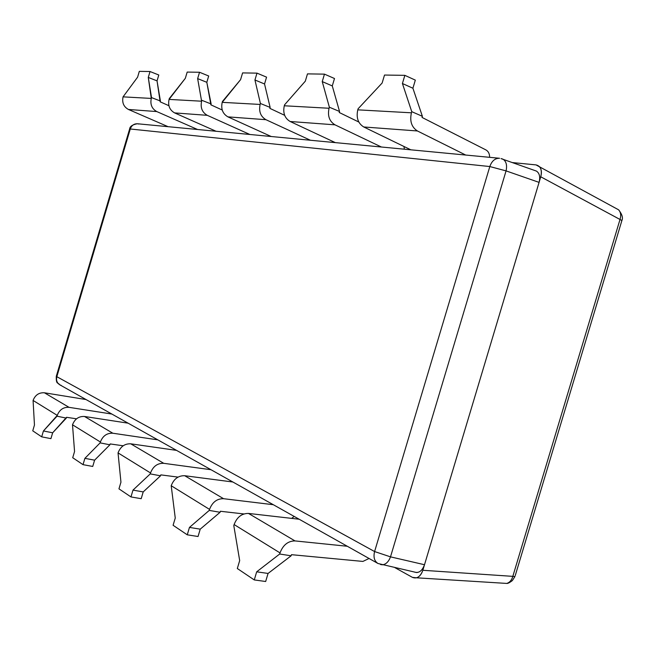 <?xml version="1.0" encoding="UTF-8"?>
<svg xmlns="http://www.w3.org/2000/svg" width="655" height="655" viewBox="0 0 655 655"><rect width="100%" height="100%" fill="white"/><g stroke="black" fill="none" stroke-linecap="round" stroke-linejoin="round"><path stroke-width="0.98" d="M138.655 124.016L137.493 123.77C134.005 123.656 131.598 125.4 130.28 128.994L129.567 129.191L130.28 128.994L56.829 376.69L56.355 376.085L56.829 376.69C55.986 380.301 56.993 383.019 59.842 384.837L61.144 385.361M534.627 170.447L536.486 171.111C539.564 173.288 540.424 177.047 539.073 182.377L506.061 170.889C507.248 165.379 506.29 161.515 503.196 159.304L501.771 158.731L503.196 159.304C506.29 161.515 507.248 165.379 506.061 170.889L390.503 556.856L424.505 564.725L539.073 182.377L506.061 170.889L489.817 166.542L130.28 128.994L56.829 376.69L374.594 551.551L390.503 556.856L424.505 564.725L540.752 176.793L620.015 219.466L512.824 576.359L422.835 570.284L424.505 564.725C422.156 570.988 418.782 573.428 414.378 572.044L416.613 572.544C420.183 572.265 422.811 569.662 424.505 564.725L422.835 570.284L512.824 576.359C511.719 580.15 509.705 582.5 506.774 583.425L502.843 583.179M394.949 567.664L412.421 577.366C416.916 579.094 420.387 576.736 422.835 570.284C421.525 574.296 419.446 576.809 416.588 577.808L412.421 577.366L394.949 567.664M128.118 423.179L84.511 416.482C78.796 416.179 74.793 418.946 72.508 424.792L74.555 451.516L72.713 457.722L83.021 464.657L84.896 458.344L100.133 442.87L100.387 442.002L72.508 424.792L74.555 451.516L72.713 457.722L83.021 464.657L84.896 458.344L94.598 460.17L92.732 466.45L83.021 464.657L92.732 466.45L94.598 460.17L84.896 458.344L100.133 442.87L109.901 444.802L94.598 460.17L109.901 444.802L110.155 443.934L109.901 444.802L100.133 442.87L100.387 442.002L72.508 424.792C74.793 418.946 78.796 416.179 84.511 416.482L112.832 433.225C106.929 432.955 102.778 435.878 100.387 442.002C102.778 435.878 106.929 432.955 112.832 433.225L157.806 439.849L112.832 433.225L84.511 416.482L128.118 423.179M169.309 98.569L169.064 99.404C167.786 105.578 169.637 110.073 174.623 112.906L216.044 131.254L174.623 112.906C169.637 110.073 167.786 105.578 169.064 99.404L201.609 101.206C200.258 107.666 202.141 112.373 207.275 115.329L174.623 112.906L207.275 115.329L249.842 134.48L207.275 115.329C202.141 112.373 200.258 107.666 201.609 101.206L197.646 78.608L199.529 72.263L187.183 72.083L185.332 78.313L169.064 99.404L201.609 101.206L197.646 78.608L206.816 82.309L210.894 104.841L222.225 110.015L210.894 104.841L211.147 103.973L201.863 100.33L211.147 103.973L206.816 82.309L197.646 78.608L199.529 72.263L208.691 75.996L206.816 82.309L208.691 75.996L199.529 72.263L187.183 72.083L185.332 78.313L169.309 98.569M512.439 162.579L535.995 164.896L512.439 162.579M501.05 158.608L536.486 171.111C539.564 173.288 540.424 177.047 539.073 182.377L540.752 176.793C542.266 170.005 540.678 166.034 535.995 164.896L618.615 209.821C620.768 212.261 621.235 215.479 620.015 219.466L621.898 220.489L621.652 221.308M168.916 105.717L160.164 101.82L160.401 101.009L151.526 97.611L151.289 98.422C150.044 104.432 151.878 108.82 156.782 111.571L197.548 129.493L156.782 111.571L128.445 109.467C123.672 106.822 121.879 102.614 123.058 96.858L151.289 98.422L148.276 77.429L150.028 71.518L158.788 74.997L157.044 80.876L160.164 101.82L168.916 105.717M66.319 418.111L66.556 417.3L76.52 418.815L66.556 417.3L52.662 432.791L50.926 438.637L41.691 436.844L43.435 430.965L57.026 416.187L66.319 418.111L52.662 432.791L43.435 430.965L57.272 415.385L57.026 416.187L66.319 418.111M111.866 414.05L69.037 407.336C63.42 407.009 59.499 409.694 57.272 415.385L33.078 400.451L34.461 425.038L32.75 430.826L41.691 436.844L43.435 430.965L52.662 432.791L50.926 438.637L41.691 436.844L32.75 430.826L34.461 425.038L33.078 400.451C35.214 394.998 39.005 392.443 44.442 392.795C39.005 392.443 35.214 394.998 33.078 400.451L57.272 415.385C59.499 409.694 63.42 407.009 69.037 407.336L111.866 414.05M139.319 71.362L137.599 77.175L123.058 96.858L151.289 98.422C150.044 104.432 151.878 108.82 156.782 111.571L128.445 109.467L168.122 126.693L128.445 109.467C123.672 106.822 121.879 102.614 123.058 96.858L137.599 77.175L139.319 71.362L150.028 71.518L158.788 74.997L157.044 80.876L148.276 77.429L157.044 80.876L160.401 101.009L151.526 97.611L148.276 77.429L150.028 71.518L139.319 71.362M86.01 399.534L44.442 392.795L69.037 407.336L44.442 392.795L86.01 399.534M380.449 564.487L382.217 564.79C385.828 564.495 388.595 561.851 390.503 556.856C388.595 561.851 385.828 564.495 382.217 564.79L380.449 564.487M378 563.505C374.357 561.122 373.219 557.135 374.594 551.551C373.219 557.135 374.357 561.122 377.992 563.496L416.613 572.544M377.992 563.496L59.842 384.837C56.993 383.019 55.986 380.301 56.829 376.69L374.594 551.551L489.817 166.542L130.28 128.994C131.598 125.4 134.005 123.656 137.493 123.77L499.568 158.273C495.074 158.182 491.815 160.934 489.817 166.542C491.815 160.934 495.074 158.182 499.568 158.273M374.594 551.551L489.817 166.542L506.061 170.889L390.503 556.856L374.594 551.551M279.685 554.024L291.131 555.792L291.467 554.679L362.903 561.425L369.052 558.478L362.903 561.425L291.467 554.679L291.131 555.792L268.067 573.444L256.686 571.815L279.685 554.024L291.131 555.792L268.067 573.444L265.66 581.501L254.271 579.929L256.686 571.815L268.067 573.444L265.66 581.501L254.271 579.929L256.686 571.815L279.685 554.024L280.021 552.902L279.685 554.024M347.306 546.262L294.987 540.915C288.044 540.965 283.058 544.96 280.021 552.902L234.122 524.565L233.802 525.621L239.681 560.582L237.315 568.515L254.271 579.929L237.315 568.515L239.681 560.582L233.802 525.621L234.122 524.565C236.995 517.09 241.785 513.373 248.491 513.43C241.785 513.373 236.995 517.09 234.122 524.565L280.021 552.902C283.058 544.96 288.044 540.965 294.987 540.915L347.306 546.262M489.645 157.323C489.604 153.81 488.393 151.354 486.01 149.962L422.049 117.433L422.385 116.312L411.758 111.677L411.422 112.807C409.588 121.159 411.594 127.209 417.423 130.967L465.689 155.038L417.423 130.967L363.746 126.972L410.832 149.815L363.746 126.972C358.064 123.418 356.074 117.712 357.777 109.843C356.074 117.712 358.064 123.418 363.746 126.972L417.423 130.967C411.594 127.209 409.588 121.159 411.422 112.807L411.758 111.677L402.416 83.513L404.856 75.35L384.51 75.047L382.127 83.029L358.097 108.779L357.777 109.843L411.422 112.807L357.777 109.843L358.097 108.779L382.127 83.029L384.51 75.047L404.856 75.35L415.327 80.123L412.904 88.237L422.385 116.312L422.049 117.433L486.01 149.962C488.393 151.354 489.604 153.81 489.645 157.323M299.163 519.235L248.491 513.43L294.987 540.915L248.491 513.43L299.163 519.235M416.58 577.808L506.774 583.425C509.705 582.5 511.719 580.15 512.824 576.359L514.977 576.474L512.824 576.359L620.015 219.466C621.235 215.479 620.768 212.261 618.615 209.821L615.372 208.053M515.256 575.532L621.898 220.489L540.752 176.793C541.922 172.478 541.489 169.088 539.45 166.624M123.173 445.777L110.155 443.934L123.173 445.777M230.241 481.662L230.986 480.942L230.241 481.662M176.555 450.378L130.754 443.82C124.728 443.566 120.495 446.595 118.039 452.9L120.946 482.162L118.956 488.851L130.967 496.932L132.99 490.112L150.249 473.892L150.527 472.959L118.039 452.9L120.946 482.162L118.956 488.851L130.967 496.932L132.99 490.112L150.249 473.892L160.532 475.808L160.811 474.875L178.045 477.11L160.811 474.875L160.532 475.808L143.208 491.913L132.99 490.112L143.208 491.913L141.193 498.692L130.967 496.932L141.193 498.692L143.208 491.913L160.532 475.808L150.249 473.892L150.527 472.959L118.039 452.9C120.495 446.595 124.728 443.566 130.754 443.82L163.725 463.314C157.495 463.11 153.098 466.327 150.527 472.959C153.098 466.327 157.495 463.11 163.725 463.314L210.992 469.717L163.725 463.314L130.754 443.82L176.555 450.378M222.471 101.443L222.209 102.344C220.809 108.992 222.716 113.831 227.932 116.868L271.195 136.51L227.932 116.868C222.716 113.831 220.809 108.992 222.209 102.344L260.133 104.44C258.651 111.432 260.592 116.516 265.955 119.701L227.932 116.868L265.955 119.701L310.404 140.244L265.955 119.701C260.592 116.516 258.651 111.432 260.133 104.44L260.412 103.498L254.942 79.984L256.981 73.131L242.596 72.91L240.59 79.64L222.209 102.344L260.133 104.44L260.412 103.498L254.942 79.984L264.538 83.971L270.138 107.42L269.86 108.362L284.638 115.305L269.86 108.362L270.138 107.42L260.412 103.498L270.138 107.42L264.538 83.971L254.942 79.984L256.981 73.131L266.569 77.151L264.538 83.971L266.569 77.151L256.981 73.131L242.596 72.91L240.59 79.64L222.471 101.443M332.412 142.348L332.331 141.226L332.412 142.348M291.671 518.375L294.177 516.435L291.671 518.375M232.877 482.006L184.71 475.718C178.357 475.546 173.853 478.887 171.209 485.732L175.253 518.031L173.092 525.285L187.256 534.816L189.459 527.414L209.24 510.409L209.543 509.393L171.209 485.732L175.253 518.031L173.092 525.285L187.256 534.816L189.459 527.414L209.24 510.409L220.088 512.284L220.391 511.268L243.897 513.946L220.391 511.268L220.088 512.284L200.233 529.15L189.459 527.414L200.233 529.15L198.039 536.51L187.256 534.816L198.039 536.51L200.233 529.15L220.088 512.284L209.24 510.409L209.543 509.393L171.209 485.732C173.853 478.887 178.357 475.546 184.71 475.718L223.576 498.701C217.002 498.594 212.326 502.164 209.543 509.393C212.326 502.164 217.002 498.594 223.576 498.701L273.307 504.71L223.576 498.701L184.71 475.718L232.877 482.006M284.581 104.808L284.295 105.774C282.755 112.987 284.712 118.228 290.157 121.502L335.327 142.618L290.157 121.502C284.712 118.228 282.755 112.987 284.295 105.774L329.056 108.255C327.426 115.861 329.399 121.388 335 124.835L290.157 121.502L335 124.835L381.382 147.007L335 124.835C329.399 121.388 327.426 115.861 329.056 108.255L329.367 107.224L322.244 81.597L324.462 74.138L307.482 73.884L305.304 81.187L284.581 104.808L284.295 105.774L329.056 108.255L329.367 107.224L322.244 81.597L332.281 85.92L339.544 111.473L339.233 112.496L358.817 122.026L339.233 112.496L339.544 111.473L329.367 107.224L339.544 111.473L332.281 85.92L322.244 81.597L324.462 74.138L334.492 78.51L332.281 85.92L334.492 78.51L324.462 74.138L307.482 73.884L305.304 81.187L284.581 104.808M404.364 149.201L403.979 146.491L404.364 149.201M402.416 83.513L412.904 88.237L422.385 116.312L411.758 111.677L402.416 83.513L404.856 75.35L415.327 80.123L412.904 88.237L402.416 83.513M56.289 376.298C56.011 384.903 57.927 382.119 59.63 384.714M129.567 129.191L56.355 376.085M137.288 123.754C132.449 124.655 129.895 126.407 129.616 129.002M506.774 583.425C507.789 583.597 509.647 582.647 512.349 580.576L514.977 576.474M621.898 220.489C623.183 217.82 622.086 214.267 618.615 209.821"/></g></svg>
